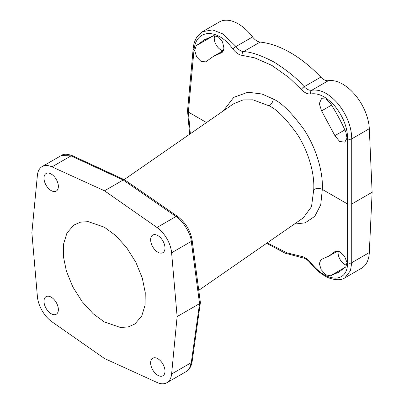 <?xml version="1.0" encoding="UTF-8"?>
<svg xmlns="http://www.w3.org/2000/svg" width="404" height="404" viewBox="0 0 404 404"><rect width="100%" height="100%" fill="white"/><g stroke="black" fill="none" stroke-linecap="round" stroke-linejoin="round"><path stroke-width="0.61" d="M369.312 252.55L351.727 262.706L350.46 270.705L344.794 277.896L361.535 268.231A37.724 21.781 -120 0 0 369.312 252.55L372.124 192.254L369.312 128.709A37.724 21.781 -120 0 0 328.326 80.694L311.762 90.259C316.595 89.607 325.563 89.673 338.077 103.772C350.147 119.023 351.642 132.118 351.727 138.86L351.727 204.03L347.627 204.03L322.311 189.41C323.316 171.008 315.544 146.733 303.662 129.048C291.425 112.499 281.285 102.49 273.235 99.005L261.989 94.001L247.94 92.228L233.689 97.394L223.331 110.898M189.638 134.249L187.527 110.812L193.152 48.839C193.577 44.107 194.92 40.067 197.177 36.719L202.611 31.628L219.352 21.962A37.724 21.781 -120 0 1 252.566 36.951A11.605 6.701 -120 0 0 260.09 42.077A113.165 65.337 60 0 1 320.796 77.124A11.605 6.701 -120 0 0 328.326 80.694M223.129 50.768A9.423 5.439 60 0 1 215.994 44.576A9.423 5.439 60 0 1 214.862 35.532M346.819 265.241A9.423 5.439 60 0 1 340.178 259.676A9.423 5.439 60 0 1 338.325 251.046M372.124 192.254L351.727 204.03L351.727 262.706A2.904 1.848 180 0 1 347.627 262.706C347.561 268.251 346.253 277.649 335.158 278.184C323.629 277.301 315.282 268.206 310.812 262.751C307.717 259.03 304.565 256.904 301.359 256.368L287.057 252.884L267.226 242.875M202.611 31.628L212.645 29.911L223.028 33.992L235.997 46.516C238.309 49.591 240.804 51.308 243.481 51.667C250.465 51.677 260.615 55.121 273.937 61.994C287.204 70.362 297.283 78.603 304.187 86.719C306.727 89.365 309.252 90.547 311.762 90.259A2.904 2.267 80.2 0 0 310.812 93.95C315.287 93.344 323.584 93.395 335.113 106.424C346.233 120.518 347.571 132.628 347.627 138.86L347.627 262.706M206.51 122.553L188.37 112.085L193.991 50.162C194.592 44.304 196.874 34.345 208.636 33.431C220.715 33.992 228.654 43.324 232.845 48.934C235.759 52.762 238.88 54.909 242.208 55.368L254.727 57.868L271.892 65.423L288.961 77.553L301.359 89.516C304.55 92.824 307.702 94.299 310.812 93.95M196.283 45.657L204.414 39.804L213.499 35.719L218.251 36.779L222.543 41.95L223.978 48.293L221.791 52.616L213.347 56.414L205.787 61.852L201.086 61.509L196.637 56.903L194.652 50.404L196.283 45.657L213.499 35.719M330.341 103.177C336.209 112.383 341.375 121.988 345.834 132.002L347.006 138.097L344.834 142.137L339.663 141.506L334.901 135.658L321.584 110.888L319.291 103.616L321.493 98.728L325.952 98.94L330.341 103.177M294.299 224.114L305.156 222.846L314.787 216.347L320.741 204.783L322.311 189.41C319.337 188.047 316.484 188.123 313.741 189.638C314.787 172.675 307.803 150.212 296.955 133.774C285.79 118.407 276.513 109.105 269.14 105.863L252.914 99.813L243.067 99.909L233.456 103.884L124.169 179.613M345.834 266.918L338.618 272.245L330.341 275.866L325.73 274.72L321.205 269.685L319.296 263.615L321.003 259.575L328.699 256.207L335.411 251.253L339.905 251.717L344.531 256.222L346.98 262.454L345.834 266.918L330.341 275.866M187.527 110.989L188.37 112.085L190.34 133.759M198.793 290.294L303.212 217.938L311.514 206.681L313.741 189.638M171.604 374.018L191.289 362.656A2.904 1.752 8 0 0 192.122 361.631C191.279 366.524 189.279 369.852 186.118 371.614L189.678 367.837L191.289 362.656L199.556 303.636L200.389 302.591L192.122 240.107C190.36 230.371 185.466 222.453 177.442 216.352L124.74 179.891L72.447 155.737C67.352 153.838 63.65 153.757 61.342 155.5L42.112 166.605A23.215 13.403 -120 0 0 37.395 175.301L31.876 232.734L37.395 296.536A23.215 13.403 -120 0 0 52.005 321.837L104.5 358.515L156.994 382.452A23.215 13.403 -120 0 0 166.882 382.714A23.215 13.403 -120 0 0 171.604 374.018L177.119 316.59L171.604 252.788A23.215 13.403 -120 0 0 156.994 227.482L104.5 190.804L52.005 166.867A23.215 13.403 -120 0 0 42.112 166.605M177.119 316.59L199.556 303.636L191.289 241.42C190.966 233.583 182.285 219.973 176.008 216.504L123.225 179.992L71.018 155.888L61.342 155.5M124.594 179.81L123.225 179.992L104.5 190.804M104.328 227.174L88.249 221.65L80.527 222.16L73.775 225.119L66.958 233.022L63.58 243.996L63.403 256.489L66.387 271.145L72.826 286.921L82.209 301.753L93.213 313.772L104.328 321.943L120.402 327.467L128.129 326.962L134.875 323.998L141.698 316.1L145.071 305.126L145.248 292.627L142.264 277.977L135.83 262.201L126.442 247.369L115.438 235.35L104.328 227.174M43.996 301.298A10.156 5.863 60 0 1 46.101 296.652A10.156 5.863 60 0 1 53.924 299.369A10.156 5.863 60 0 1 58.358 309.59A10.156 5.863 60 0 1 56.257 314.241A10.156 5.863 60 0 1 48.43 311.519A10.156 5.863 60 0 1 43.996 301.298M157.818 375.306A10.156 5.863 60 0 1 151.187 366.357A10.156 5.863 60 0 1 152.742 358.222A10.156 5.863 60 0 1 157.818 358.722A10.156 5.863 60 0 1 164.453 367.67A10.156 5.863 60 0 1 162.898 375.811A10.156 5.863 60 0 1 157.818 375.306M164.999 248.021A10.156 5.863 60 0 1 162.898 252.672A10.156 5.863 60 0 1 155.07 249.95A10.156 5.863 60 0 1 150.636 239.729A10.156 5.863 60 0 1 152.742 235.078A10.156 5.863 60 0 1 160.57 237.799A10.156 5.863 60 0 1 164.999 248.021M51.177 174.013A10.156 5.863 60 0 1 57.812 182.962A10.156 5.863 60 0 1 56.257 191.102A10.156 5.863 60 0 1 51.177 190.597A10.156 5.863 60 0 1 44.541 181.648A10.156 5.863 60 0 1 46.101 173.508A10.156 5.863 60 0 1 51.177 174.013M344.794 277.896C341.552 280.26 336.441 280.351 329.462 278.169C322.7 275.447 316.413 270.478 310.595 263.256A2.904 0.465 -38.6 0 1 310.812 262.751M303.04 257.944A2.904 2.217 -83.2 0 1 301.359 256.368M252.566 36.951L235.997 46.516A2.904 0.561 144.1 0 0 232.845 48.934M260.09 42.077L243.481 51.667A2.904 2.151 95.1 0 0 242.208 55.368M320.796 77.124L304.187 86.719A2.904 0.949 137.4 0 0 301.359 89.516M369.312 128.709L351.727 138.86A2.904 1.495 180 0 1 347.627 138.86M193.152 48.844A2.904 1.672 5.2 0 0 193.991 50.162M273.235 99.005A5.802 3.348 -60 0 1 269.14 105.863M72.442 155.732A2.904 1.848 -65.2 0 0 71.018 155.888L52.005 166.867M95.283 186.603L104.55 190.774L113.711 197.243M171.604 252.788L191.289 241.42A2.904 1.576 -7.6 0 0 192.122 240.112M177.437 216.347A2.904 1.48 -55.3 0 0 176.008 216.504L156.994 227.482M335.992 251L334.901 251.626M222.357 52.207L221.15 52.904M344.885 129.896L334.901 135.658M331.568 105.121L321.584 110.888M310.595 263.256C307.742 259.949 305.232 258.176 303.066 257.944L285.189 253.192L266.615 243.299M192.122 361.631L200.389 302.591M186.118 371.614L166.882 382.714M338.587 272.261L339.087 271.968M329.103 255.969L337.835 250.929M204.389 39.824L204.944 39.501M213.802 56.156L223.498 50.556"/></g></svg>
